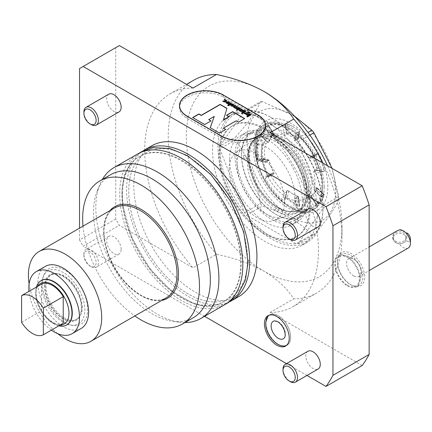 <?xml version="1.0" encoding="UTF-8"?>
<svg xmlns="http://www.w3.org/2000/svg" width="432" height="432" viewBox="0 0 432 432"><rect width="100%" height="100%" fill="white"/><g stroke="black" fill="none" stroke-linecap="round" stroke-linejoin="round"><path stroke-width="0.32" stroke-dasharray="2.16 1.62" d="M181.899 160.364A83.965 48.476 60 0 1 236.752 234.355A83.965 48.476 60 0 1 223.879 301.639A83.965 48.476 60 0 1 139.914 253.163A83.965 48.476 60 0 1 139.914 156.206A83.965 48.476 60 0 1 181.899 160.364M181.256 160.736A83.965 48.476 60 0 1 236.11 234.727A83.965 48.476 60 0 1 223.236 302.011A83.965 48.476 60 0 1 139.271 253.53A83.965 48.476 60 0 1 139.271 156.578A83.965 48.476 60 0 1 181.256 160.736M57.829 333.725A51.84 29.927 60 0 1 29.106 283.964M42.417 283.322A32 18.473 -120 0 0 73.116 325.458A32 18.473 -120 0 0 81.043 287.15A32 18.473 -120 0 0 43.907 274.86A32 18.473 -120 0 0 42.417 283.322M82.993 226.168A82.609 47.693 -120 0 0 134.833 315.954M193.234 317.763A82.609 47.693 60 0 1 172.789 321.268A82.609 47.693 60 0 1 110.63 270.07A82.609 47.693 60 0 1 97.373 190.636A82.609 47.693 60 0 1 110.63 174.685M184.955 322.542A87.037 50.252 60 0 1 179.339 322.159A87.037 50.252 60 0 1 113.843 268.213A87.037 50.252 60 0 1 99.873 184.523A87.037 50.252 60 0 1 102.352 179.464M224.775 304.673A87.037 50.252 60 0 1 137.738 254.421A87.037 50.252 60 0 1 137.738 153.916M21.6 322.24L41.51 310.743L41.51 284.121M63.234 323.287A22.399 12.933 60 0 1 41.51 310.743M37.627 286.362A23.49 13.559 -120 0 0 35.764 294.116A23.49 13.559 -120 0 0 52.375 322.882A23.49 13.559 -120 0 0 60.021 325.145M35.764 294.116L35.764 292.388A25.601 14.78 60 0 1 36.466 287.032M58.855 325.814A25.601 14.78 60 0 1 53.865 323.741A25.601 14.78 60 0 1 35.764 292.388M41.224 280.584A25.601 14.78 -120 0 0 36.083 292.21A25.601 14.78 -120 0 0 47.153 317.86A25.601 14.78 -120 0 0 66.825 324.918M51.386 330.129A35.84 20.693 60 0 1 28.998 291.346M81.151 328.471A35.84 20.693 60 0 1 63.234 326.695A35.84 20.693 60 0 1 39.82 295.115A35.84 20.693 60 0 1 45.311 266.393M41.65 284.974A30.521 17.62 60 0 1 43.07 276.901A30.521 17.62 60 0 1 78.494 288.625A30.521 17.62 60 0 1 70.934 325.161A30.521 17.62 60 0 1 41.65 284.974M188.125 156.767A83.965 48.476 60 0 1 242.978 230.764A83.965 48.476 60 0 1 230.11 298.042A83.965 48.476 60 0 1 146.14 249.566A83.965 48.476 60 0 1 146.14 152.609A83.965 48.476 60 0 1 188.125 156.767A83.965 48.476 60 0 1 242.989 230.758A83.965 48.476 60 0 1 230.116 298.037A83.965 48.476 60 0 1 146.151 249.561A83.965 48.476 60 0 1 146.151 152.604A83.965 48.476 60 0 1 188.136 156.762M265.448 126.112A25.855 14.926 0 0 0 258.007 117.05L223.614 97.195A25.855 14.926 0 0 0 196.646 93.69A25.855 14.926 0 0 0 179.604 106.256M179.539 106.704A25.855 14.926 0 0 0 179.474 107.752A25.855 14.926 0 0 0 187.051 118.303L221.443 138.159A25.855 14.926 0 0 0 249.62 141.399A25.855 14.926 0 0 0 265.577 127.607A25.855 14.926 0 0 0 265.518 126.56M192.964 88.069A122.877 70.945 -120 0 0 170.138 93.825A122.877 70.945 -120 0 0 192.964 267.824L216.497 254.243C234.409 257.958 250.301 263.65 264.163 271.307C277.322 279.218 287.177 288.392 293.722 298.825A122.877 70.945 -120 0 0 316.548 293.069A122.877 70.945 -120 0 0 341.998 236.817A122.877 70.945 -120 0 0 322.936 163.107M119.351 45.565L115.727 47.655L115.727 219.051L119.351 225.326L192.964 267.824M193.671 80.239A122.877 70.945 -120 0 0 216.497 254.243M362.2 365.531L270.189 312.412L293.722 298.825M270.189 312.412A122.877 70.945 -120 0 0 293.015 306.655A122.877 70.945 -120 0 0 270.189 132.656M337.473 261.376A19.197 11.086 -120 0 0 351.049 284.893A19.197 11.086 -120 0 0 364.624 277.052A19.197 11.086 -120 0 0 351.049 253.541A19.197 11.086 -120 0 0 337.473 261.376L337.473 262.424A17.917 10.346 -120 0 0 350.141 284.369L350.141 284.369A17.917 10.346 -120 0 0 359.105 285.255A17.917 10.346 -120 0 0 359.105 264.568A17.917 10.346 -120 0 0 341.183 254.221A17.917 10.346 -120 0 0 337.473 262.424M347.425 285.935A17.917 10.346 -120 0 0 356.389 286.826A17.917 10.346 -120 0 0 356.389 266.134A17.917 10.346 -120 0 0 338.467 255.787A17.917 10.346 -120 0 0 335.723 270.146A17.917 10.346 -120 0 0 347.425 285.935M347.425 285.19A16.999 9.817 -120 0 0 357.691 284.461A16.999 9.817 -120 0 0 355.93 266.398A16.999 9.817 -120 0 0 341.167 255.841A16.999 9.817 -120 0 0 335.853 268.38A16.999 9.817 -120 0 0 347.425 285.19M264.163 91.552A110.079 63.553 -120 0 0 186.322 136.49A110.079 63.553 -120 0 0 264.163 271.307A110.079 63.553 -120 0 0 341.998 226.368A110.079 63.553 -120 0 0 327.488 165.737M306.985 375.457L286.502 363.631M204.574 316.332L83.144 246.224L119.351 225.326M115.727 219.051L79.526 239.954L83.144 246.224M79.526 68.558L115.727 47.655M79.526 239.954L79.526 228.172M230.11 301.531A87.037 50.252 60 0 1 144.617 250.447A87.037 50.252 60 0 1 143.127 150.865M151.853 145.762A87.037 50.252 -120 0 0 151.853 246.267A87.037 50.252 -120 0 0 238.896 296.519M307.913 351.27A10.238 5.913 -120 0 0 305.797 355.957A10.238 5.913 -120 0 0 310.262 366.266A10.238 5.913 -120 0 0 318.157 369.009M121.16 249.361A10.238 5.913 -120 0 0 116.689 239.058A10.238 5.913 -120 0 0 108.799 236.309A10.238 5.913 -120 0 0 106.677 241.002A10.238 5.913 -120 0 0 111.148 251.305A10.238 5.913 -120 0 0 119.038 254.048A10.238 5.913 -120 0 0 121.16 249.361M108.799 94.176A10.238 5.913 -120 0 0 106.677 98.869A10.238 5.913 -120 0 0 111.148 109.172A10.238 5.913 -120 0 0 119.038 111.915M307.913 209.137A10.238 5.913 -120 0 0 305.797 213.824A10.238 5.913 -120 0 0 310.262 224.132A10.238 5.913 -120 0 0 318.157 226.876M286.292 345.595A17.534 10.125 -120 0 0 287.048 345.227A17.534 10.125 -120 0 0 290.682 337.198A17.534 10.125 -120 0 0 283.025 319.55A17.534 10.125 -120 0 0 269.514 314.852A17.534 10.125 -120 0 0 268.817 315.322M266.236 319.675A17.534 10.125 -120 0 0 281.232 345.654M269.179 315.193A17.426 10.06 60 0 1 278.278 315.814A17.426 10.06 60 0 1 289.769 331.528A17.426 10.06 60 0 1 286.589 345.346M284.445 345.919A17.426 10.06 60 0 1 269.568 335.075A17.426 10.06 60 0 1 267.602 316.769M309.415 207.554A64.001 36.952 -120 0 0 281.48 143.149A64.001 36.952 -120 0 0 232.162 126.004A64.001 36.952 -120 0 0 232.162 199.903A64.001 36.952 -120 0 0 296.158 236.855A64.001 36.952 -120 0 0 309.415 207.554M353.824 275.972A10.238 5.913 60 0 1 347.134 266.949A10.238 5.913 60 0 1 348.705 258.746A10.238 5.913 60 0 1 356.594 261.49A10.238 5.913 60 0 1 361.066 271.793A10.238 5.913 60 0 1 358.943 276.48A10.238 5.913 60 0 1 353.824 275.972M406.01 237.038A6.399 5.227 180 0 0 399.611 231.817A6.399 5.227 180 0 0 393.212 237.038A6.399 5.227 180 0 0 399.611 242.266A6.399 5.227 180 0 0 406.01 237.038L406.01 238.518A6.399 5.227 180 0 0 399.611 233.291A6.399 5.227 180 0 0 393.212 238.518A6.399 5.227 180 0 0 399.611 243.745A6.399 5.227 180 0 0 406.01 238.518M396.538 231.125C390.161 236.072 391.16 240.457 399.541 244.28L406.782 241.218A5.119 2.954 60 0 0 410.4 239.128M408.278 247.995A10.238 5.913 60 0 1 399.541 244.28M399.541 229.797L406.782 232.859L406.782 241.218M274.574 320.857A10.093 5.827 60 0 1 278.278 321.802A10.093 5.827 60 0 1 284.499 329.589A10.093 5.827 60 0 1 284.38 337.84M283.03 226.967A10.238 5.913 -120 0 0 290.272 239.506M83.916 112.007A10.238 5.913 -120 0 0 91.157 124.551M83.916 255.447A8.64 4.99 -120 0 0 90.023 266.031A8.64 4.99 -120 0 0 96.131 262.505A8.64 4.99 -120 0 0 90.023 251.921A8.64 4.99 -120 0 0 83.916 255.447L83.916 254.14A10.238 5.913 -120 0 0 91.157 266.684A10.238 5.913 -120 0 0 96.277 267.192A10.238 5.913 -120 0 0 96.277 255.366A10.238 5.913 -120 0 0 86.033 249.453A10.238 5.913 -120 0 0 83.916 254.14M283.03 369.101A10.238 5.913 -120 0 0 290.272 381.64M310.322 207.036A64.001 36.952 -120 0 0 282.382 142.63A64.001 36.952 -120 0 0 233.069 125.48A64.001 36.952 -120 0 0 233.064 199.379A64.001 36.952 -120 0 0 297.065 236.331A64.001 36.952 -120 0 0 310.322 207.036M294.203 115.862L262.364 101.612L246.629 110.695A72.959 42.125 60 0 1 271.404 117.677A72.959 42.125 60 0 1 296.174 139.293L246.629 110.695A72.959 42.125 60 0 0 244.593 110.873L219.823 146.113A72.959 42.125 60 0 1 244.593 110.873L260.329 101.79C256.862 110.792 248.6 122.537 235.559 137.03A72.959 42.125 -120 0 0 235.559 139.747L219.823 148.829L244.593 212.668L260.329 203.585A72.959 42.125 -120 0 0 262.364 206.118C283.748 212.917 300.262 222.453 311.904 234.722A72.959 42.125 -120 0 0 313.94 234.538L298.21 243.621L322.979 208.381A72.959 42.125 60 0 1 298.21 243.621A72.959 42.125 60 0 1 296.174 243.805L246.629 215.201L262.364 206.118M338.71 196.587A72.959 42.125 -120 0 1 338.71 199.303L322.979 208.381A72.959 42.125 60 0 0 322.99 207.036A72.959 42.125 60 0 0 322.979 205.67L298.21 141.826A72.959 42.125 60 0 1 322.979 205.67L338.71 196.587L332.089 168.394M311.904 234.722L296.174 243.805A72.959 42.125 60 0 1 246.629 215.201A72.959 42.125 60 0 1 244.593 212.668A72.959 42.125 60 0 1 219.823 148.829A72.959 42.125 60 0 1 219.823 146.113L235.559 137.03M218.003 147.463A74.239 42.86 60 0 1 233.377 113.481A74.239 42.86 60 0 1 270.497 117.158A74.239 42.86 60 0 1 322.979 206.69A74.239 42.86 60 0 1 322.99 208.078A74.239 42.86 60 0 1 307.616 242.066A74.239 42.86 60 0 1 250.409 222.172A74.239 42.86 60 0 1 218.003 147.463M212.571 150.601A74.239 42.86 60 0 1 227.945 116.613A74.239 42.86 60 0 1 302.184 159.478A74.239 42.86 60 0 1 302.184 245.198A74.239 42.86 60 0 1 244.976 225.31A74.239 42.86 60 0 1 212.571 150.601M262.364 101.612A72.959 42.125 -120 0 0 260.329 101.79M309.884 135.086L298.21 141.826A72.959 42.125 60 0 0 296.174 139.293L307.994 132.467M338.71 199.303C335.286 208.24 327.029 219.985 313.94 234.538M260.329 203.585C256.9 179.588 248.643 158.306 235.559 139.747M246.964 140.146A62.721 36.212 60 0 1 290.806 114.253A62.721 36.212 60 0 1 335.648 190.183A62.721 36.212 60 0 1 291.816 217.253A62.721 36.212 60 0 1 246.964 140.146M327.856 186.851A51.678 29.84 -120 0 0 291.314 123.557A51.678 29.84 -120 0 0 254.772 144.655A51.678 29.84 -120 0 0 291.314 207.949A51.678 29.84 -120 0 0 327.856 186.851M322.72 187.726A49.118 28.361 -120 0 0 287.987 127.57A49.118 28.361 -120 0 0 263.428 125.134A49.118 28.361 -120 0 0 263.428 181.856A49.118 28.361 -120 0 0 312.547 210.211A49.118 28.361 -120 0 0 322.72 187.726L322.72 186.813A48.001 27.713 60 0 1 288.781 206.404A48.001 27.713 60 0 1 254.837 147.62A48.001 27.713 60 0 1 288.781 128.023A48.001 27.713 60 0 1 322.72 186.813M324.238 186.851A49.118 28.361 -120 0 0 302.794 137.419A49.118 28.361 -120 0 0 264.946 124.259A49.118 28.361 -120 0 0 254.772 146.745A49.118 28.361 -120 0 0 289.505 206.906A49.118 28.361 -120 0 0 314.064 209.336A49.118 28.361 -120 0 0 324.238 186.851M309.598 194.492A48.125 27.788 60 0 1 275.562 214.142A48.125 27.788 60 0 1 241.531 155.196A48.125 27.788 60 0 1 275.562 135.551A48.125 27.788 60 0 1 309.598 194.492M241.531 154.386A49.118 28.361 60 0 1 251.705 131.9A49.118 28.361 60 0 1 289.559 145.06A49.118 28.361 60 0 1 311.002 194.492A49.118 28.361 60 0 1 300.829 216.977A49.118 28.361 60 0 1 276.264 214.547A49.118 28.361 60 0 1 241.531 154.386L241.531 155.196M292.939 193.968A35.71 20.617 -120 0 1 287.739 190.345L288.711 191.047A36.223 20.914 -120 0 0 293.306 194.179A36.223 20.914 -120 0 0 297.896 196.355L299.792 206.086L299.457 206.415L297.805 196.679L298.145 196.349A35.71 20.617 -120 0 1 292.939 193.968L293.306 194.179M287.739 190.345L286.967 190.577L286.659 191.381L285.012 199.211L285.449 198.331L287.215 198.153A46.208 26.676 -120 0 0 299.398 205.184M298.193 196.409L299.792 206.086A46.721 26.973 -120 0 1 286.092 198.175M267.662 161.206L260.248 159.667L260.993 158.571L268.942 160.024L269.185 160.634A36.223 20.914 -120 0 0 273.78 172.471L274.142 173.426A35.71 20.617 -120 0 1 268.942 160.024L268.272 160.186L266.36 162.502L265.637 161.703A35.71 20.617 60 0 1 265.637 143.915L267.662 142.409L260.248 135.389L260.993 135.292L268.407 142.317L268.942 141.89L269.185 140.724A36.223 20.914 -120 0 1 273.78 134.19L274.142 134.492A35.71 20.617 -120 0 0 268.942 141.89M268.38 176.143A46.721 26.973 -120 0 1 261.527 158.485L260.993 158.571L261.527 158.485L262.456 159.235A46.208 26.676 -120 0 0 268.547 174.938L267.997 176.612L274.142 173.426M261.527 134.87A46.721 26.973 -120 0 1 268.38 125.123L274.142 134.492L272.56 135.432L266.798 126.063L268.38 125.123L268.547 125.685A46.208 26.676 -120 0 0 262.456 134.352L260.993 135.292M296.465 139.833L298.118 132.003L299.322 131.933L299.797 131.447L298.145 139.282L297.896 138.159A36.223 20.914 -120 0 0 288.711 132.856L287.739 133.277A35.71 20.617 -120 0 1 298.145 139.282L297.67 139.768L294.662 140.438L295.034 141.286A35.71 20.617 60 0 1 308.378 157.885L309.96 158.587L311.013 156.368L316.91 153.576L311.148 156.287L312.827 156.735A36.223 20.914 -120 0 1 317.423 168.572L316.942 169.603A35.71 20.617 -120 0 0 311.742 156.2L311.013 156.368M293.306 126.873L292.945 126.668A46.721 26.973 -120 0 1 299.792 131.452L299.398 131.053A46.208 26.676 -120 0 0 293.306 126.873A46.208 26.676 -120 0 0 287.215 124.022L286.092 123.541L285.449 123.773L287.102 133.51L287.739 133.277M292.945 126.668A46.721 26.973 -120 0 0 286.092 123.541M324.151 169.97A46.208 26.676 -120 0 0 318.06 154.273L317.504 153.484L316.91 153.576L317.504 153.484A46.721 26.973 -120 0 1 324.356 171.142L324.151 169.97L317.423 168.572M311.742 195.134A35.71 20.617 -120 0 0 316.942 187.736L317.423 188.482A36.223 20.914 -120 0 1 312.827 195.021L310.565 195.782L316.327 205.151L317.504 204.503A46.721 26.973 -120 0 0 324.356 194.756L323.914 194.897L316.499 187.871L317.234 187.947L324.313 194.648M316.499 187.871L323.914 194.897M316.942 169.603L316.364 170.159L314.998 169.738L313.729 171.682A35.71 20.617 60 0 1 314.933 181.273A35.71 20.617 60 0 1 313.729 189.475C313.767 190.253 314.345 190.031 315.468 188.806L316.364 187.952M316.499 170.084L323.914 171.617L315.468 170.008L322.412 171.277L321.143 173.221A46.721 26.973 60 0 1 322.72 185.765A46.721 26.973 60 0 1 321.143 196.495L313.729 189.475L313.762 189.902M312.093 182.914A35.71 20.617 60 0 1 310.43 192.359A35.71 20.617 60 0 1 304.695 199.26A35.71 20.617 60 0 1 268.985 178.643A35.71 20.617 60 0 1 268.985 137.408A35.71 20.617 60 0 1 277.83 135.896A35.71 20.617 60 0 1 312.093 182.914M287.102 133.51L285.449 123.773M272.56 135.432L270.988 136.301A35.71 20.617 60 0 1 271.831 135.767A35.71 20.617 60 0 1 284.332 135.108C285.811 135.259 286.589 134.951 286.659 134.174L284.963 124.324L285.314 123.849M266.798 126.063L265.226 126.932A46.721 26.973 60 0 1 266.323 126.236A46.721 26.973 60 0 1 282.685 125.372C284.159 125.518 284.936 125.204 285.012 124.438L286.659 134.174L286.967 133.585M270.805 136.463L265.226 126.932L270.788 136.469M268.407 142.317L260.858 135.373M260.248 159.667L258.946 160.963L258.223 160.169A46.721 26.973 60 0 1 258.223 136.89L260.188 135.302L267.662 142.409L268.272 142.393M273.758 173.902L267.997 176.612M272.56 173.842L273.623 173.977L267.802 176.726L265.637 176.369L265.226 178.216L270.988 175.5L271.399 173.653L272.56 173.842L266.798 176.558M284.969 198.85L286.659 191.381C286.589 192.51 285.811 192.748 284.332 192.1A35.71 20.617 60 0 1 270.988 175.5M286.659 191.381L286.697 191.803M297.805 196.679L299.457 206.415M310.57 195.766L316.332 205.135L316.775 204.935L311.013 195.566L308.378 197.089A35.71 20.617 60 0 1 307.541 197.618A35.71 20.617 60 0 1 295.034 198.277C294.343 197.672 294.818 197.262 296.465 197.041L297.67 196.76M316.327 205.151L314.145 206.458A46.721 26.973 60 0 1 313.043 207.155A46.721 26.973 60 0 1 296.687 208.013L295.034 198.277L294.656 197.926L296.293 207.668L296.687 208.013C295.996 207.414 296.471 207.004 298.118 206.782L299.322 206.496M293.614 154.489A41.445 23.927 60 0 1 300.175 165.008A38.399 22.172 -120 0 0 293.614 154.489A38.399 22.172 60 0 0 279.094 141.242L276.739 139.887A38.399 22.172 -120 0 0 257.542 137.986A38.399 22.172 -120 0 0 249.588 155.563L249.588 161.622A38.399 22.172 -120 0 0 250.927 172.109A38.399 22.172 -120 0 0 276.739 208.656L279.094 210.011A38.399 22.172 -120 0 0 298.296 211.912A38.399 22.172 -120 0 0 305.959 198.725A41.445 23.927 60 0 1 280.017 208.742A41.445 23.927 60 0 1 250.927 172.109A41.445 23.927 60 0 1 258.574 136.939A41.445 23.927 60 0 1 293.614 154.489M317.504 204.503L318.06 203.521A46.208 26.676 -120 0 0 324.151 194.854L317.423 188.482M243.346 156.244A2.047 1.183 60 0 1 243.767 155.304A2.047 1.183 60 0 1 245.813 156.487A2.047 1.183 60 0 1 245.813 158.852A2.047 1.183 60 0 1 244.237 158.301A2.047 1.183 60 0 1 243.346 156.244M304.166 195.539L304.166 189.475A38.399 22.172 -120 0 0 277.015 142.447L274.66 141.086A38.399 22.172 -120 0 0 255.458 139.185A38.399 22.172 -120 0 0 247.509 156.767L247.509 162.826A38.399 22.172 -120 0 0 274.66 209.855L277.015 211.216A38.399 22.172 -120 0 0 296.212 213.116A38.399 22.172 -120 0 0 304.166 195.539L306.245 194.335A38.399 22.172 60 0 1 305.959 198.725A41.445 23.927 60 0 0 306.952 190.561A41.445 23.927 60 0 0 300.175 165.008A38.399 22.172 -120 0 1 306.245 188.276L304.166 189.475M323.779 194.972L322.882 195.831C321.764 197.057 321.187 197.278 321.143 196.495L321.176 196.927L313.751 189.913M321.813 186.289A46.721 26.973 60 0 1 312.136 207.673A46.721 26.973 60 0 1 265.421 180.7A46.721 26.973 60 0 1 265.421 126.754A46.721 26.973 60 0 1 301.423 139.271A46.721 26.973 60 0 1 321.813 186.289M323.914 171.617L324.356 171.142M316.775 153.652L315.727 155.876L314.145 155.174L308.378 157.885M298.118 132.003L296.314 132.602L296.687 133.456A46.721 26.973 60 0 1 314.145 155.174M285.044 199.633L285.012 199.211C284.936 200.345 284.159 200.583 282.685 199.93A46.721 26.973 60 0 1 265.226 178.216M285.012 199.211L284.974 198.85M306.245 194.335L306.245 188.276M243.378 156.222A2.047 1.183 60 0 1 243.805 155.282A2.047 1.183 60 0 1 245.381 155.833A2.047 1.183 60 0 1 246.278 157.896A2.047 1.183 60 0 1 245.851 158.83A2.047 1.183 60 0 1 244.274 158.285A2.047 1.183 60 0 1 243.378 156.222M263.018 144.185A38.707 22.345 -120 0 0 263.018 158.425A3.202 1.847 60 0 1 262.413 160.515A3.202 1.847 60 0 1 260.194 159.894A3.202 1.847 60 0 1 258.611 157.059A45.106 26.044 60 0 1 258.606 140.465A3.202 1.847 60 0 1 259.211 139.558A3.202 1.847 60 0 1 261.911 140.675A3.202 1.847 60 0 1 263.018 144.185L261.932 144.812A38.707 22.345 -120 0 0 261.932 159.052L263.018 158.425M229.23 169.625A39.161 22.61 60 0 1 235.489 152.987A39.161 22.61 60 0 1 276.502 174.307A39.161 22.61 60 0 1 274.455 220.477A39.161 22.61 60 0 1 245.063 207.657A39.161 22.61 60 0 1 229.23 169.625M237.006 163.663A40.959 23.647 -120 0 0 253.568 203.445A40.959 23.647 -120 0 0 284.315 216.853A40.959 23.647 -120 0 0 294.932 197.105A40.959 23.647 -120 0 0 275.708 154.51A40.959 23.647 -120 0 0 243.556 146.264A40.959 23.647 -120 0 0 237.006 163.663M229.586 159.376A51.457 29.705 60 0 1 240.246 135.821A51.457 29.705 60 0 1 291.697 165.532A51.457 29.705 60 0 1 291.697 224.948A51.457 29.705 60 0 1 252.045 211.162A51.457 29.705 60 0 1 229.586 159.376M235.019 156.244A51.457 29.705 60 0 1 245.673 132.689A51.457 29.705 60 0 1 297.13 162.394A51.457 29.705 60 0 1 297.13 221.81A51.457 29.705 60 0 1 257.477 208.024A51.457 29.705 60 0 1 235.019 156.244M306.137 197.3A49.118 28.361 -120 0 0 284.693 147.868A49.118 28.361 -120 0 0 246.839 134.708A49.118 28.361 -120 0 0 246.839 191.43A49.118 28.361 -120 0 0 295.963 219.785A49.118 28.361 -120 0 0 306.137 197.3M45.133 286.983A25.601 14.78 60 0 1 50.436 275.265A25.601 14.78 60 0 1 76.032 290.045A25.601 14.78 60 0 1 76.032 319.604A25.601 14.78 60 0 1 56.306 312.746A25.601 14.78 60 0 1 45.133 286.983M44.609 286.681A26.336 15.206 60 0 1 56.587 273.505A26.336 15.206 60 0 1 76.405 289.829A26.336 15.206 60 0 1 80.633 315.149A26.336 15.206 60 0 1 59.854 316.629A26.336 15.206 60 0 1 44.609 286.681M82.242 307.363A25.601 14.78 -120 0 0 57.677 273.656A25.601 14.78 -120 0 0 51.338 274.741A25.601 14.78 -120 0 0 46.035 286.459A25.601 14.78 -120 0 0 57.213 312.223A25.601 14.78 -120 0 0 76.939 319.081A25.601 14.78 -120 0 0 81.049 314.134A25.601 14.78 -120 0 0 82.242 307.363M223.177 101.282L222.761 101.326L223.835 101.947A1.739 1.004 0 0 0 225.731 102.163A1.739 1.004 0 0 0 226.805 101.234A1.739 1.004 0 0 0 226.789 101.093M224.402 99.43L224.629 100.445L225.531 100.969A0.653 0.378 180 0 1 225.671 101.093M222.761 101.326L222.761 101.039M224.629 100.445L224.629 100.165M224.3 99.371L224.3 99.085M227.993 105.408L227.68 105.586L228.658 105.91L230.915 104.609A1.739 1.004 0 0 0 231.422 103.901A1.739 1.004 0 0 0 231.406 103.756M230.083 103.313L230.143 103.631A0.653 0.378 180 0 1 230.288 103.756M228.388 104.29L228.145 104.431L228.911 104.879M227.68 105.586L227.68 105.305M228.145 104.431L228.145 104.15M229.835 103.453L229.835 103.172M228.658 105.91L228.658 105.629M239.134 107.935L238.145 108.783A1.739 1.004 180 0 1 236.272 109.01A1.739 1.004 180 0 1 235.175 108.103A1.739 1.004 180 0 1 233.48 107.098A1.739 1.004 180 0 1 233.496 106.958M237.438 106.958L236.455 107.806A0.653 0.378 0 0 0 236.309 107.935M235.748 105.98L234.76 106.828A0.653 0.378 0 0 0 234.619 106.958M239.377 108.076L239.377 107.795M237.686 107.098L237.686 106.817M235.991 106.121L235.991 105.84M235.175 108.103L235.175 107.822M242.968 111.71A0.545 0.313 180 0 1 243.07 111.629L244.053 110.776M241.839 111.71A1.631 0.94 0 0 0 241.823 111.85A1.631 0.94 0 0 0 242.752 112.698M241.688 113.314L241.375 113.492L242.352 113.816L245.592 111.667M245.84 111.807L245.84 111.521M242.352 113.816L242.352 113.535M241.375 113.492L241.375 113.211M244.301 110.916L244.301 110.635M237.379 109.582L237.071 109.76L238.043 110.09L240.208 108.556M240.451 108.697L240.451 108.416M238.043 110.09L238.043 109.804M237.071 109.76L237.071 109.48M237.325 110.198A0.545 0.313 180 0 1 236.293 110.338A0.545 0.313 180 0 1 236.353 110.198M241.115 110.77L239.96 110.527M241.375 110.165A0.653 0.378 0 0 0 240.721 109.917L240.721 109.636M240.721 109.917L240.651 109.291A1.739 1.004 180 0 1 240.683 109.291M242.487 110.155A1.739 1.004 180 0 1 242.503 110.295A1.739 1.004 180 0 1 240.759 111.299A1.739 1.004 180 0 1 239.02 110.295A1.739 1.004 180 0 1 239.036 110.155M240.651 109.291L240.651 109.01M231.849 105.359A0.653 0.378 180 0 1 231.989 105.23A0.653 0.378 180 0 1 233.059 105.359M234.176 105.359A1.739 1.004 180 0 1 234.193 105.5A1.739 1.004 180 0 1 232.454 106.504A1.739 1.004 180 0 1 230.71 105.5A1.739 1.004 180 0 1 230.731 105.359M233.221 104.522L233.221 104.236M228.193 103.307L227.032 103.064M228.452 102.703A0.653 0.378 0 0 0 227.794 102.46L227.794 102.173M227.794 102.46L227.729 101.828A1.739 1.004 180 0 1 227.756 101.828M229.559 102.692A1.739 1.004 180 0 1 229.576 102.832A1.739 1.004 180 0 1 227.837 103.837A1.739 1.004 180 0 1 226.098 102.832A1.739 1.004 180 0 1 226.114 102.692M227.729 101.828L227.729 101.547M246.181 113.692L244.717 113.999L244.139 113.454M249.88 112.698L247.32 113.449L246.623 115.101L245.857 114.448M249.998 114.874L249.496 114.588A0.518 0.302 0 0 0 248.762 114.588L248.125 114.955A0.518 0.302 0 0 0 248.006 115.063M246.937 116.64L247.585 117.056L251.132 114.799M247.142 115.052A1.328 0.767 0 0 0 247.131 115.16A1.328 0.767 0 0 0 247.52 115.7L248.044 116.003M223.436 128.326L236.126 121.003L238.475 122.359L244.517 118.66M226.67 115.333L229.133 116.964M223.322 120.323L226.908 108.491M192.839 117.644L204.757 124.735L210.805 121.03M208.694 119.815L214.272 116.591M210.281 127.71L219.559 133.277L225.607 129.578M179.95 108.502A25.726 14.855 0 0 0 187.137 116.581L221.53 136.436A25.726 14.855 0 0 0 247.59 140.076A25.726 14.855 0 0 0 265.108 128.358M265.448 125.723A25.726 14.855 0 0 0 257.915 115.43L223.522 95.575A25.726 14.855 0 0 0 195.653 92.313A25.726 14.855 0 0 0 179.604 105.867M140.346 295.24A51.84 29.927 -120 0 0 166.266 297.805C159.359 301.633 150.892 300.758 140.859 295.191C127.51 287.021 117.094 274.347 109.62 257.159C105.386 246.758 103.545 237.098 104.096 228.177C104.911 218.344 108.356 211.626 114.426 208.019A51.84 29.927 -120 0 0 106.483 249.556A51.84 29.927 -120 0 0 140.346 295.24M109.976 210.589A52.861 30.521 -120 0 0 108.113 253.827A52.861 30.521 -120 0 0 141.07 295.655A52.861 30.521 -120 0 0 161.811 300.375M223.614 97.195L223.614 95.207M187.051 118.303L187.051 116.213M221.443 138.159L221.443 136.069M258.007 117.05L258.007 115.063M288.711 191.047L287.215 198.153M268.547 174.938L273.78 172.471M269.185 160.634L262.456 159.235M262.456 134.352L269.185 140.724M287.215 124.022L288.711 132.856M297.896 138.159L299.398 131.053M318.06 154.273L312.827 156.735M312.827 195.021L318.06 203.521M279.094 210.011L277.015 211.216M279.094 141.242L277.015 142.447M276.739 139.887L274.66 141.086M249.588 155.563L247.509 156.767M249.588 161.622L247.509 162.826M276.739 208.656L274.66 209.855M308.664 190.296A42.331 24.44 60 0 1 306.693 201.49A42.331 24.44 60 0 1 257.569 185.236A42.331 24.44 60 0 1 268.051 134.563A42.331 24.44 60 0 1 308.664 190.296M313.729 171.682L321.143 173.221M315.468 188.806L322.882 195.831M295.034 141.286L296.687 133.456M297.805 139.687L299.457 131.857M297.67 139.768L299.322 131.933M310.565 157.372L316.327 154.661M282.685 125.372L284.332 135.108M273.758 134.703L267.997 125.334M273.623 134.779L267.862 125.41M286.659 134.174L285.012 124.438M265.637 161.703L258.223 160.169M258.223 136.89L265.637 143.915M268.272 160.186L260.858 158.647M267.662 142.409L260.248 135.389M284.332 192.1L282.685 199.93M287.102 190.501L285.449 198.331M286.967 190.577L285.314 198.407M308.378 197.089L314.145 206.458M311.148 195.491L316.91 204.854M296.465 197.041L298.118 206.782M257.639 144.283A3.073 2.128 12.7 0 0 261.932 144.812A3.202 1.847 -120 0 0 260.82 141.302A3.202 1.847 -120 0 0 258.125 140.184A3.202 1.847 -120 0 0 257.521 141.091A45.106 26.044 -120 0 0 257.526 157.685A3.202 1.847 -120 0 0 259.108 160.52A3.202 1.847 -120 0 0 261.328 161.141A3.202 1.847 -120 0 0 261.932 159.052A3.073 1.328 -10.2 0 1 257.645 159.651A41.78 24.122 -120 0 1 257.639 144.283L257.467 144.131A42.034 24.268 -120 0 0 257.467 159.597L257.645 159.651M257.467 159.597A3.073 1.328 -10.2 0 1 256.619 158.884A3.073 1.328 -10.2 0 1 257.526 157.685L258.611 157.059M259.211 139.558L258.125 140.184L256.64 142.204A3.073 2.128 12.7 0 1 257.521 141.091L258.606 140.465M262.413 160.515L261.328 161.141C258.271 161.725 256.705 160.974 256.619 158.884C255.523 152.793 255.533 147.231 256.64 142.204A3.073 2.128 12.7 0 0 257.467 144.131M225.531 100.969L225.531 100.683M223.835 101.947L223.835 101.66M230.143 103.631L230.143 103.351M230.915 104.609L230.915 104.328M236.455 107.806L236.455 107.525M234.76 106.828L234.76 106.547M238.145 108.783L238.145 108.502M243.07 111.629L243.07 111.348M187.137 116.581L187.137 116.267M221.53 136.436L221.53 136.123M223.522 95.575L223.522 95.153M257.915 115.43L257.915 115.015M223.236 302.011L223.879 301.639M139.271 156.578L139.914 156.206M172.789 321.268L179.339 322.159M97.373 190.636L99.873 184.523M52.375 322.882L53.865 323.741M70.934 325.161L73.116 325.458M43.07 276.901L43.907 274.86M226.562 303.55L217.166 306.547L206.037 306.806L194.411 304.079L171.137 290.741L149.785 268.628L131.857 237.838L122.704 205.351L122.013 189.589L124.243 175.473L132.165 159.743L139.601 152.928M179.474 107.752L179.474 105.656M265.577 127.607L265.577 125.518M170.138 93.825L186.538 84.359M293.015 306.655L316.548 293.069M350.141 284.369L351.049 284.893M341.183 254.221L338.467 255.787M359.105 285.255L356.389 286.826M341.998 226.368L341.998 236.817M285.601 346.064L287.048 345.227M268.061 315.689L269.514 314.852M357.691 284.461A17.917 17.917 0 0 0 341.167 255.841M393.212 237.038L393.212 238.518M358.943 276.48L369.149 270.589M348.705 258.746L369.149 246.942M108.799 236.309L86.033 249.453M119.038 254.048L96.277 267.192M90.023 266.031L91.157 266.684M296.158 236.855L297.065 236.331M232.162 126.004L233.069 125.48M233.377 113.481L227.945 116.613M307.616 242.066L302.184 245.198M264.946 124.259L263.428 125.134M314.064 209.336L312.547 210.211M289.505 206.906L291.314 207.949M254.772 146.745L254.772 144.655M271.404 117.677L270.497 117.158M322.99 207.036L322.99 208.078M275.562 214.142L276.264 214.547M288.781 128.023L287.987 127.57M271.831 135.767L268.985 137.408M307.541 197.618L304.695 199.26M312.136 207.673L313.043 207.155M265.421 126.754L266.323 126.236M298.296 211.912L296.212 213.116M257.542 137.986L255.458 139.185M310.43 192.359L306.693 201.49C302.805 210.141 296.023 213.462 286.357 211.448C280.643 210.033 274.973 206.755 269.352 201.62C260.923 193.676 254.761 184 250.868 172.595C242.53 150.039 253.238 131.144 268.051 134.563L277.83 135.896M315.004 169.727L322.418 171.261M315.862 170.251L323.271 171.79M294.651 140.438L296.303 132.602M309.96 158.593L315.727 155.876M316.969 153.544L311.207 156.26M274.061 134.222L268.601 125.345M266.36 162.513L258.946 160.974M268.909 160.013L261.495 158.474M286.708 191.803L285.055 199.638M271.399 173.642L265.631 176.359M310.559 195.793L316.321 205.162M274.455 220.477L284.315 216.853M235.489 152.987L243.556 146.264M291.697 224.948L297.13 221.81M240.246 135.821L245.673 132.689M251.705 131.9L246.839 134.708M300.829 216.977L295.963 219.785M57.677 273.656L56.587 273.505M81.049 314.134L80.633 315.149M76.032 319.604L76.939 319.081M50.436 275.265L51.338 274.741M226.805 101.234L226.805 100.953M231.422 103.901L231.422 103.615M233.48 107.098L233.48 106.817M241.823 111.85L241.823 111.569M237.384 110.338L237.384 110.057M236.293 110.338L236.293 110.057M242.503 110.295L242.503 110.014M239.02 110.295L239.02 110.014M234.193 105.5L234.193 105.214M230.71 105.5L230.71 105.214M229.576 102.832L229.576 102.551M226.098 102.832L226.098 102.551"/><path stroke-width="0.65" d="M29.106 283.964A51.84 29.927 60 0 1 39.123 251.494A51.84 29.927 60 0 1 65.043 254.059A51.84 29.927 60 0 1 98.912 299.743A51.84 29.927 60 0 1 90.963 341.28A51.84 29.927 60 0 1 57.829 333.725M134.833 315.954A82.609 47.693 -120 0 0 141.07 319.945A82.609 47.693 -120 0 0 182.374 324.032A82.609 47.693 -120 0 0 195.037 257.839A82.609 47.693 -120 0 0 141.07 185.047A82.609 47.693 -120 0 0 99.765 180.954A82.609 47.693 -120 0 0 82.993 226.168M99.765 180.954L110.63 174.685A82.609 47.693 60 0 1 151.929 178.778A82.609 47.693 60 0 1 205.897 251.57A82.609 47.693 60 0 1 193.234 317.763L182.374 324.032M102.352 179.464A87.037 50.252 60 0 1 113.843 167.713A87.037 50.252 60 0 1 157.361 172.022A87.037 50.252 60 0 1 214.223 248.719A87.037 50.252 60 0 1 200.88 318.465A87.037 50.252 60 0 1 184.955 322.542M113.843 167.713L137.738 153.916A87.037 50.252 60 0 1 181.256 158.225A87.037 50.252 60 0 1 238.118 234.927A87.037 50.252 60 0 1 224.775 304.673L200.88 318.465M43.324 308.156A22.399 12.933 -120 0 0 21.6 295.618L41.51 284.121A22.399 12.933 60 0 1 63.234 296.66L43.324 308.156L43.324 334.784L63.234 323.287L63.234 296.66M43.324 334.784A22.399 12.933 -120 0 1 21.6 322.24L21.6 295.618M60.021 325.145A23.49 13.559 -120 0 0 68.98 313.292A23.49 13.559 -120 0 0 56.306 287.345A23.49 13.559 -120 0 0 37.627 286.362M36.466 287.032A25.601 14.78 60 0 1 41.067 280.67A25.601 14.78 60 0 1 66.668 295.45A25.601 14.78 60 0 1 66.663 325.01A25.601 14.78 60 0 1 58.855 325.814M66.825 324.918A25.601 14.78 -120 0 0 66.982 324.826A25.601 14.78 -120 0 0 72.284 313.108A25.601 14.78 -120 0 0 61.112 287.345A25.601 14.78 -120 0 0 41.386 280.487A25.601 14.78 -120 0 0 41.224 280.584M28.998 291.346A35.84 20.693 60 0 1 36.261 271.62A35.84 20.693 60 0 1 72.101 292.313A35.84 20.693 60 0 1 72.101 333.698A35.84 20.693 60 0 1 54.184 331.922A35.84 20.693 60 0 1 51.386 330.129M36.261 271.62L45.311 266.393A35.84 20.693 60 0 1 81.151 287.086A35.84 20.693 60 0 1 81.151 328.471L72.101 333.698M179.604 106.256A25.855 14.926 0 0 0 179.539 106.704M265.518 126.56A25.855 14.926 0 0 0 265.448 126.112M223.614 95.105A25.855 14.926 0 0 0 195.437 91.87A25.855 14.926 0 0 0 179.474 105.656A25.855 14.926 0 0 0 187.051 116.213L221.443 136.069A25.855 14.926 0 0 0 249.62 139.309A25.855 14.926 0 0 0 265.577 125.518A25.855 14.926 0 0 0 258.007 114.961L223.614 95.207M79.526 228.172L79.526 68.558L119.351 45.565L192.964 88.069L216.497 74.482A122.877 70.945 -120 0 0 193.671 80.239L186.538 84.359M322.936 163.107A122.877 70.945 -120 0 0 293.722 119.07C287.28 108.729 277.425 99.554 264.163 91.552C250.457 83.948 234.571 78.262 216.497 74.482M306.985 375.457L325.993 386.435L362.2 365.531A215.033 124.151 60 0 0 369.149 354.445L369.149 204.887A215.033 124.151 60 0 0 362.2 185.776L270.189 132.656L293.722 119.07M327.488 165.737A110.079 63.553 -120 0 0 264.163 91.552M286.502 363.631L204.574 316.332M83.144 66.469L325.993 206.674L362.2 185.776M369.149 204.887L332.948 225.785A215.033 124.151 -120 0 0 325.993 206.674M369.149 354.445L332.948 375.349L332.948 225.785M325.993 386.435A215.033 124.151 -120 0 0 332.948 375.349M143.127 150.865A87.037 50.252 60 0 1 144.617 149.947A87.037 50.252 60 0 1 188.136 154.256A87.037 50.252 60 0 1 244.993 230.953A87.037 50.252 60 0 1 231.655 300.699A87.037 50.252 60 0 1 230.11 301.531M231.655 300.699L238.896 296.519A87.037 50.252 -120 0 0 256.921 256.673A87.037 50.252 -120 0 0 195.377 150.077A87.037 50.252 -120 0 0 151.853 145.762L144.617 149.947M289.143 380.986L290.272 381.64A10.238 5.913 -120 0 0 295.391 382.147L318.157 369.009A10.238 5.913 -120 0 0 320.274 364.322A10.238 5.913 -120 0 0 315.808 354.013A10.238 5.913 -120 0 0 307.913 351.27L285.152 364.414A10.238 5.913 -120 0 0 283.03 369.101L283.03 370.408A8.64 4.99 -120 0 0 289.143 380.986A8.64 4.99 -120 0 0 295.25 377.46A8.64 4.99 -120 0 0 289.143 366.881A8.64 4.99 -120 0 0 283.03 370.408M90.023 123.898L91.157 124.551A10.238 5.913 -120 0 0 96.277 125.059L119.038 111.915A10.238 5.913 -120 0 0 121.16 107.228A10.238 5.913 -120 0 0 116.689 96.925A10.238 5.913 -120 0 0 108.799 94.176L86.033 107.32A10.238 5.913 -120 0 0 83.916 112.007L83.916 113.314A8.64 4.99 -120 0 0 90.023 123.898A8.64 4.99 -120 0 0 96.131 120.371A8.64 4.99 -120 0 0 90.023 109.787A8.64 4.99 -120 0 0 83.916 113.314M289.143 238.853L290.272 239.506A10.238 5.913 -120 0 0 295.391 240.014L318.157 226.876A10.238 5.913 -120 0 0 320.274 222.188A10.238 5.913 -120 0 0 315.808 211.88A10.238 5.913 -120 0 0 307.913 209.137L285.152 222.28A10.238 5.913 -120 0 0 283.03 226.967L283.03 228.274A8.64 4.99 -120 0 0 289.143 238.853A8.64 4.99 -120 0 0 295.25 235.327A8.64 4.99 -120 0 0 289.143 224.748A8.64 4.99 -120 0 0 283.03 228.274M289.229 338.035A17.534 10.125 60 0 1 285.601 346.064A17.534 10.125 60 0 1 268.061 335.939A17.534 10.125 60 0 1 268.061 315.689A17.534 10.125 60 0 1 281.578 320.387A17.534 10.125 60 0 1 289.229 338.035M268.817 315.322A17.534 10.125 -120 0 0 266.236 319.675M281.232 345.654A17.534 10.125 -120 0 0 286.292 345.595M286.589 345.346A17.426 10.06 60 0 1 284.677 345.897A17.426 10.06 60 0 1 284.445 345.919M267.602 316.769A17.426 10.06 60 0 1 267.748 316.57A17.426 10.06 60 0 1 269.179 315.193M369.149 246.942L396.538 231.125L399.541 229.797A10.238 5.913 60 0 1 410.4 243.308A10.238 5.913 60 0 1 408.278 247.995L369.149 270.589M406.782 232.859A5.119 2.954 60 0 1 410.4 239.128L410.4 243.308M284.38 337.84A10.093 5.827 60 0 1 273.235 332.953A10.093 5.827 60 0 1 274.574 320.857L277.636 321.694C280.022 323.12 282.042 325.49 283.689 328.795C286.34 335.291 284.699 337.619 284.38 337.84M295.391 240.014A10.238 5.913 -120 0 0 295.391 228.193A10.238 5.913 -120 0 0 285.152 222.28M96.277 125.059A10.238 5.913 -120 0 0 96.277 113.233A10.238 5.913 -120 0 0 86.033 107.32M295.391 382.147A10.238 5.913 -120 0 0 295.391 370.327A10.238 5.913 -120 0 0 285.152 364.414M307.994 132.467L311.904 130.21L294.203 115.862M309.884 135.086L313.94 132.743A72.959 42.125 -120 0 0 311.904 130.21M313.94 132.743L332.089 168.394M226.789 101.093A1.739 1.004 0 0 0 226.298 100.521L224.402 99.43M225.671 101.093A0.653 0.378 180 0 1 225.72 101.234A0.653 0.378 180 0 1 225.315 101.585A0.653 0.378 180 0 1 224.608 101.498L223.177 101.282M224.068 100.91L222.761 101.039L223.835 101.66A1.739 1.004 0 0 0 225.731 101.882A1.739 1.004 0 0 0 226.805 100.953A1.739 1.004 0 0 0 226.298 100.24L224.3 99.085L224.629 100.165L225.531 100.683A0.653 0.378 0 0 1 225.72 100.953A0.653 0.378 0 0 1 225.315 101.299A0.653 0.378 0 0 1 224.608 101.218L224.068 100.91L224.068 101.191M231.406 103.756A1.739 1.004 0 0 0 230.915 103.189L230.083 103.313M230.288 103.756A0.653 0.378 180 0 1 230.337 103.901A0.653 0.378 180 0 1 230.143 104.166L228.388 104.29M228.911 103.988L228.911 103.707L228.145 104.15L228.911 104.879L227.993 105.408M228.911 104.593L227.68 105.305L228.658 105.629L230.915 104.328A1.739 1.004 0 0 0 231.422 103.615A1.739 1.004 0 0 0 230.915 102.908L230.607 102.73L229.835 103.172L230.143 103.351A0.653 0.378 0 0 1 230.337 103.615A0.653 0.378 0 0 1 230.143 103.885L229.684 104.15L228.911 103.707M229.684 104.431L229.684 104.15M230.607 103.01L230.607 102.73M236.309 107.935A0.653 0.378 0 0 0 236.261 108.076A0.653 0.378 0 0 0 236.666 108.421A0.653 0.378 0 0 0 237.379 108.34L238.604 107.633L239.134 107.935M234.619 106.958A0.653 0.378 0 0 0 234.571 107.098A0.653 0.378 0 0 0 234.97 107.444A0.653 0.378 0 0 0 235.683 107.363L236.914 106.655L237.438 106.958M233.496 106.958A1.739 1.004 180 0 1 233.993 106.385L235.224 105.678L235.748 105.98M238.604 107.633L238.604 107.347L239.377 107.795L238.145 108.502A1.739 1.004 0 0 1 236.272 108.724A1.739 1.004 0 0 1 235.175 107.822A1.739 1.004 0 0 1 233.48 106.817A1.739 1.004 0 0 1 233.993 106.105L235.224 105.392L235.991 105.84L234.76 106.547A0.653 0.378 0 0 0 234.571 106.817A0.653 0.378 0 0 0 234.97 107.163A0.653 0.378 0 0 0 235.683 107.082L236.914 106.369L237.686 106.817L236.455 107.525A0.653 0.378 0 0 0 236.261 107.795A0.653 0.378 0 0 0 236.666 108.14A0.653 0.378 0 0 0 237.379 108.059L238.604 107.347M236.914 106.655L236.914 106.369M235.224 105.678L235.224 105.392M245.592 111.667L245.068 111.359L243.837 112.072A0.545 0.313 180 0 1 242.968 111.71M244.053 110.776L243.529 110.473L242.298 111.186A1.631 0.94 0 0 0 241.839 111.71M243.529 110.473L242.298 110.9A1.631 0.94 0 0 0 241.823 111.569A1.631 0.94 0 0 0 242.752 112.417L241.688 113.314M242.752 112.417L241.375 113.211L242.352 113.535L245.84 111.521L245.068 111.078L243.837 111.791A0.545 0.313 0 0 1 243.07 111.348L244.301 110.635L243.529 110.192M245.068 111.359L245.068 111.078M240.208 108.556L239.684 108.254L237.379 109.582M238.043 109.804L240.451 108.416L239.684 107.968L237.071 109.48L238.043 109.804M239.684 108.254L239.684 107.968M236.353 110.198A0.545 0.313 180 0 1 237.325 110.198M236.455 109.836A0.545 0.313 0 0 0 237.384 110.057A0.545 0.313 0 0 0 236.455 109.836M239.96 110.533A0.653 0.378 180 0 1 239.96 110.527L239.96 110.246L241.115 110.77A0.653 0.378 180 0 1 240.392 110.884A0.653 0.378 180 0 1 239.96 110.533L239.96 110.246A0.653 0.378 0 0 0 240.392 110.603A0.653 0.378 0 0 0 241.115 110.489M239.036 110.155A1.739 1.004 180 0 1 239.123 109.949L241.375 110.425L241.375 110.144A0.653 0.378 0 0 0 241.412 110.014A0.653 0.378 0 0 0 240.721 109.636L240.651 109.01A1.739 1.004 0 0 1 242.503 110.014A1.739 1.004 0 0 1 240.759 111.019A1.739 1.004 0 0 1 239.02 110.014A1.739 1.004 0 0 1 239.123 109.669L241.375 110.144M239.123 109.949L239.123 109.669M240.683 109.291A1.739 1.004 180 0 1 242.487 110.155M231.989 104.949A0.653 0.378 0 0 0 231.8 105.214A0.653 0.378 0 0 0 232.454 105.592A0.653 0.378 0 0 0 233.107 105.214A0.653 0.378 0 0 0 232.702 104.868A0.653 0.378 0 0 0 231.989 104.949M233.059 105.359A0.653 0.378 180 0 1 233.107 105.5A0.653 0.378 180 0 1 232.702 105.845A0.653 0.378 180 0 1 231.989 105.764A0.653 0.378 180 0 1 231.8 105.5A0.653 0.378 180 0 1 231.849 105.359M230.731 105.359A1.739 1.004 180 0 1 231.223 104.787L232.454 104.074L233.134 104.468M231.223 104.787L231.223 104.506A1.739 1.004 0 0 0 230.71 105.214A1.739 1.004 0 0 0 232.454 106.223A1.739 1.004 0 0 0 234.193 105.214A1.739 1.004 0 0 0 233.134 104.29L233.134 104.571A1.739 1.004 180 0 1 234.176 105.359M232.454 104.074L233.134 104.29M231.223 104.506L232.454 103.793M227.032 103.07A0.653 0.378 180 0 1 227.032 103.064L227.032 102.789L228.193 103.307A0.653 0.378 180 0 1 227.47 103.426A0.653 0.378 180 0 1 227.032 103.07L227.032 102.789A0.653 0.378 0 0 0 227.032 102.789A0.653 0.378 0 0 0 227.47 103.14A0.653 0.378 0 0 0 228.193 103.027M226.114 102.692A1.739 1.004 180 0 1 226.201 102.492L228.452 102.962L228.452 102.681A0.653 0.378 0 0 0 228.49 102.551A0.653 0.378 0 0 0 227.794 102.173L227.729 101.547A1.739 1.004 0 0 1 229.576 102.551A1.739 1.004 0 0 1 227.837 103.556A1.739 1.004 0 0 1 226.098 102.551A1.739 1.004 0 0 1 226.201 102.206L228.452 102.681M226.201 102.492L226.201 102.206M227.756 101.828A1.739 1.004 180 0 1 229.559 102.692M245.857 114.448L246.181 113.486L244.717 113.789L243.875 113.303L249.599 112.066L249.998 112.676L247.32 113.243L246.623 114.89L245.781 114.404L246.181 113.486M244.139 113.454L249.599 112.271L249.88 112.698M248.125 114.745A0.518 0.302 0 0 0 248.125 115.171L248.621 115.457L249.998 114.664L249.496 114.377A0.518 0.302 0 0 0 248.762 114.377L248.125 114.745M248.006 115.063A0.518 0.302 0 0 0 248.125 115.382L248.621 115.668L249.998 114.664M251.132 114.799L250.106 114.205A1.328 0.767 0 0 0 248.227 114.205L247.52 114.615A1.328 0.767 0 0 0 247.142 115.052M248.044 115.792L246.699 116.57L247.585 116.845L251.311 114.696L250.106 113.999A1.328 0.767 0 0 0 248.227 113.999L247.52 114.404A1.328 0.767 0 0 0 247.131 114.95A1.328 0.767 0 0 0 247.52 115.49L248.044 116.003L246.937 116.64M244.517 118.66L232.718 111.845L226.67 115.333M229.133 116.759L223.322 120.323L226.962 108.313L220.147 104.382L201.236 115.301L198.887 113.94L192.661 117.536L204.757 124.524L210.983 120.928L208.694 119.605L214.272 116.386L210.222 127.678L219.559 133.067L225.785 129.476L223.436 128.115L236.126 120.793L238.475 122.148L244.701 118.557L232.718 111.634L226.492 115.231L229.133 116.759L223.322 120.112M226.908 108.491L220.147 104.587L201.236 115.506L198.887 114.151L192.839 117.644M210.805 121.03L208.694 119.605M214.272 116.386L210.281 127.71M225.607 129.578L223.436 128.115M265.108 128.358A25.726 14.855 0 0 0 265.453 125.933A25.726 14.855 0 0 0 265.448 125.723M179.604 105.867A25.726 14.855 0 0 0 179.604 106.078A25.726 14.855 0 0 0 179.95 108.502M187.137 116.165L221.53 136.021A25.726 14.855 0 0 0 249.566 139.239A25.726 14.855 0 0 0 265.453 125.518A25.726 14.855 0 0 0 257.915 115.015L223.522 95.153A25.726 14.855 0 0 0 195.485 91.935A25.726 14.855 0 0 0 179.604 105.656A25.726 14.855 0 0 0 187.137 116.165L187.137 116.267M90.963 341.28L166.266 297.805A51.84 29.927 -120 0 0 174.209 256.268A51.84 29.927 -120 0 0 140.346 210.584A51.84 29.927 -120 0 0 114.426 208.019L39.123 251.494M161.811 300.375A52.861 30.521 -120 0 0 167.503 237.233A52.861 30.521 -120 0 0 109.976 210.589M224.608 101.498L224.608 101.218M226.298 100.521L226.298 100.24M230.143 104.166L230.143 103.885M230.915 103.189L230.915 102.908M237.379 108.34L237.379 108.059M235.683 107.363L235.683 107.082M233.993 106.385L233.993 106.105M242.298 111.186L242.298 110.9M243.837 112.072L243.837 111.791M66.663 325.01L66.982 324.826M41.067 280.67L41.386 280.487M139.601 152.928L141.658 151.654L152.971 147.685L169.852 148.468L187.499 155.698L210.805 174.49L230.429 200.961L243.729 231.914L248.103 262.062L245.408 280.044L237.935 294.419L228.447 302.551L226.562 303.55M284.677 345.897C281.432 346.707 274.477 344.088 269.093 335.156C266.679 330.853 265.567 326.63 265.761 322.477L267.748 316.575M225.72 101.234L225.72 100.953M230.337 103.901L230.337 103.615M236.261 108.076L236.261 107.795M234.571 107.098L234.571 106.817M242.908 111.85L242.908 111.569M241.412 110.295L241.412 110.014M233.107 105.5L233.107 105.214M231.8 105.5L231.8 105.214M228.49 102.832L228.49 102.551M179.604 106.078L179.604 105.656M265.453 125.933L265.453 125.518"/></g></svg>
